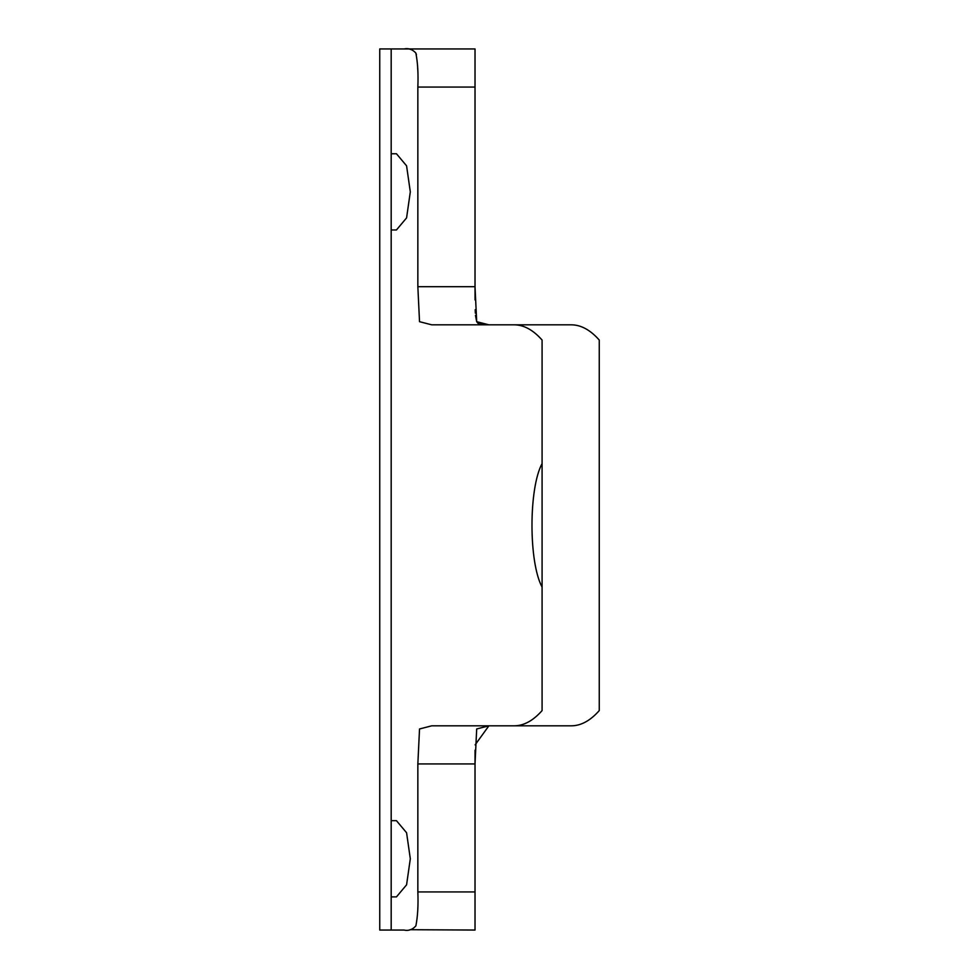 <?xml version="1.0" encoding="UTF-8"?>
<svg xmlns="http://www.w3.org/2000/svg" width="979" height="979" viewBox="0 0 979 979"><rect width="100%" height="100%" fill="white"/><g stroke="black" fill="none" stroke-linecap="round" stroke-linejoin="round"><path stroke-width="1.47" d="M391.184 229.967L391.184 153.752L396.446 153.752L406.579 165.83L410.311 191.86L406.579 217.889L396.446 229.967L391.184 229.967L391.184 820.671L396.446 820.671L406.579 832.75L410.311 858.779L406.579 884.82L396.446 896.899L391.184 896.899L391.184 930.05L403.984 930.05C408.414 931.09 412.379 929.707 415.867 925.914C417.715 916.589 418.376 905.269 417.849 891.942L475.023 891.942L475.023 930.05L410.005 929.707M391.184 896.899L391.184 820.671M413.016 928.875L411.339 929.45M410.005 49.293L411.339 49.55M415.842 53.037L416.418 54.665M417.592 65.581L417.703 69.387M542.085 463.581C528.611 488.252 528.611 562.399 542.085 587.07M514.195 725.818C523.851 725.769 533.151 720.691 542.085 710.595L542.085 340.043C533.151 329.96 523.851 324.881 514.195 324.82L571.357 324.82C581.024 324.881 590.313 329.96 599.258 340.043L599.258 710.595C590.313 720.691 581.024 725.769 571.357 725.818L431.727 725.818L419.526 728.976L417.849 763.938L417.849 891.942M417.849 87.058C418.388 73.694 417.715 62.35 415.842 53.025C412.379 49.317 408.427 47.959 403.984 48.95L475.023 48.95L475.023 87.058L417.849 87.058L417.849 286.712L419.526 321.687L431.727 324.82L514.195 324.82M391.184 930.05L379.742 930.05L379.742 48.95L403.984 48.95M391.184 48.95L391.184 153.752M475.023 87.058L475.023 286.712L476.687 321.675L488.888 324.82L571.357 324.82M475.121 744.86L488.888 725.818L476.687 728.963L475.023 763.938L475.023 891.942M488.888 725.818L571.357 725.818M417.849 763.938L475.023 763.938L475.06 750.159M488.888 324.82L479.624 324.073M479.453 324.012L478.095 323.351M478.009 323.29L476.687 321.687M476.675 321.65L475.476 315.336M475.341 313.133L475.207 309.694M475.06 299.966L475.023 286.712L417.849 286.712"/></g></svg>
